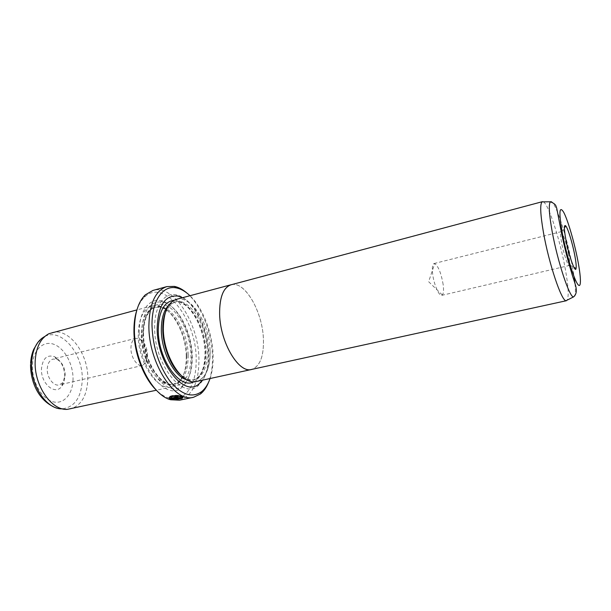<?xml version="1.0" encoding="UTF-8"?>
<svg xmlns="http://www.w3.org/2000/svg" width="611" height="611" viewBox="0 0 611 611"><rect width="100%" height="100%" fill="white"/><g stroke="black" fill="none" stroke-linecap="round" stroke-linejoin="round"><path stroke-width="0.46" stroke-dasharray="3.06 2.29" d="M543.393 201.851C548.556 204.311 559.882 239.306 565.068 267.748C568.283 285.345 569.001 296.129 567.214 300.108M231.745 284.596C245.187 281.45 262.279 311.518 263.387 338.242C264.044 355.969 260.118 366.371 251.602 369.434M568.597 254.497C566.275 243.308 563.945 235.831 561.608 232.05L561.005 231.706C560.188 232.241 560.379 235.838 561.578 242.498C563.541 253.282 567.886 266.297 569.2 265.502L569.574 264.922C569.903 263.257 569.574 259.782 568.597 254.497M443.151 284.52C441.18 273.239 438.377 266.251 434.734 263.57L434.062 263.532C432.397 264.265 431.939 267.809 432.672 274.171C433.917 284.451 439.11 296.427 441.776 295.35L442.356 295.014C443.578 293.532 443.838 290.042 443.151 284.52M231.073 284.779C244.545 280.51 262.264 311.014 263.372 338.234C264.067 355.419 260.362 365.768 252.274 369.288M176.518 299.314C191.228 294.723 209.649 324.074 210.092 350.691C210.321 368.028 205.777 378.293 196.444 381.501M181.673 397.341C180.925 398.028 178.977 398.494 175.838 398.731L175.846 399.143M183.071 397.249L181.963 396.157C178.389 394.439 168.246 395.21 169.293 397.646M177.434 397.769L178.977 397.692M178.985 397.792L178.718 398.303M179.474 398.082L180.046 397.417L177.167 397.402L170.897 398.731L170.904 399.143M64.766 376.575C64.422 367.096 61.001 360.459 54.501 356.671C47.047 354.403 42.709 358.405 41.479 368.685C40.547 383.456 55.204 395.867 61.711 386.396C63.628 383.884 64.644 380.607 64.766 376.575M47.261 368.861C47.612 363.469 49.544 360.207 53.058 359.069L57.251 359.535C62.284 362.468 64.934 367.616 65.209 374.986L62.841 382.585L59.328 384.922C53.684 386.603 46.787 377.545 47.261 368.861M165.283 312.794L170.668 304.4L175.372 301.834C189.349 297.473 206.885 325.312 207.274 350.577C207.465 367.005 203.135 376.743 194.275 379.782L188.914 379.652L180.291 374.665M210.085 350.683C211.001 369.976 202.623 384.479 190.876 381.348C177.694 378.889 163.381 352.203 163.351 328.71C163.336 316.024 166.1 307.127 171.638 302.002C185.996 288.468 209.772 320.324 210.085 350.683M154.69 328.328C154.209 306.287 164.206 291.997 176.235 294.83C192.014 297.557 207.709 327.068 208.29 353.211C208.656 368.494 205.311 379.294 198.247 385.61C183.117 400.449 154.377 364.843 154.69 328.328M182.49 297.717C196.192 304.354 208.206 329.94 208.802 352.494C209.145 364.293 207.045 373.52 202.485 380.179M186.24 356.251C186.439 369.021 183.552 378.24 177.572 383.907L171.806 386.855C157.432 391.338 137.872 362.247 138.254 335.042C138.666 318.583 143.31 308.845 152.162 305.844L158.639 305.821C172.546 308.769 185.943 333.911 186.24 356.251M51.851 332.613C68.997 327.397 88.732 354.113 87.793 379.255C87.106 395.615 81.294 405.528 70.372 408.988M130.922 348.301C131.075 342.695 132.747 339.357 135.948 338.288L140.484 339.311C144.838 342.771 147.213 348.087 147.618 355.258L146.098 362.445L142.531 365.439C137.399 367.02 130.769 357.351 130.922 348.301M186.813 355.365C187.004 367.532 184.255 376.292 178.58 381.646L173.165 384.411C159.524 388.672 140.988 361.009 141.309 335.172C141.683 319.5 146.075 310.243 154.491 307.386L160.563 307.364C173.753 310.121 186.531 334.08 186.813 355.365M139.201 332.995C138.85 311.465 149.191 297.626 161.312 300.856C176.632 303.98 191.426 331.773 191.816 356.45C192.068 370.656 188.868 380.867 182.215 387.091C167.345 402.435 138.636 368.441 139.201 332.995M141.66 333.094C142.722 310.854 149.787 300.52 162.87 302.086C177.61 305.065 191.907 331.91 192.282 355.739C192.526 369.456 189.448 379.301 183.04 385.281C168.705 399.999 141.156 367.203 141.66 333.094M210.062 378.53C212.399 371.587 213.399 363.576 213.071 354.487C212.353 332.521 202.791 307.814 189.983 295.716M186.951 293.081C200.966 305.088 211.673 331.72 212.429 355.373C212.796 365.729 211.505 374.688 208.572 382.257M136.833 310.151C138.689 304.622 141.21 300.314 144.402 297.244C163.809 277.593 196.1 318.866 196.177 358.39C196.475 377.69 191.64 390.544 181.673 396.936M181.475 397.043L173.119 398.807M172.63 398.777L169.606 398.257M169.354 398.189L168.842 398.044C164.596 396.776 160.388 394.11 156.21 390.039M179.512 400.205C192.671 395.745 199.148 381.837 198.926 358.489C198.514 323.089 173.547 284.039 152.895 290.446M173.127 399.052L174.486 398.762L173.119 398.678M174.486 398.762L174.494 399.174M170.897 398.731L171.89 398.93M175.838 398.731L175.578 399.441M175.571 399.029L180.986 398.212M177.457 396.883L178.122 397.158M178.114 396.745L177.335 396.417L177.35 396.829M177.335 396.417L170.782 397.807L170.79 398.219M550.412 201.79C554.108 197.75 566.588 234.93 572.202 265.334L574.134 276.814M574.959 283.458C575.554 289.469 575.531 293.54 574.882 295.671M177.167 397.402L177.175 397.814M168.812 305.179L173.967 302.208C187.974 297.84 205.517 325.648 205.899 350.897C206.075 367.318 201.729 377.056 192.847 380.095L186.913 379.813M174.082 300.276C188.578 299.107 204.83 326.916 205.265 351.806C205.525 367.28 201.714 377.27 193.84 381.76M67.294 409.362L62.414 408.797C74.695 407.063 81.309 397.448 82.248 379.973C83.371 354.212 61.589 327.595 44.87 336.432L44.794 336.47M73.03 379.378C72.846 394.278 63.544 404.978 52.538 401.656C41.533 398.571 31.803 381.394 32.459 365.63C32.963 349.82 43.389 340.167 54.066 344.39C64.758 348.4 73.366 364.523 73.03 379.378M188.165 355.052C188.211 371.343 183.682 381.027 174.563 384.105C160.945 388.367 142.424 360.673 142.73 334.813C143.089 319.133 147.472 309.869 155.866 307.02C170.24 302.552 187.989 329.993 188.165 355.052M143.211 333.789C142.951 311.709 154.728 299.314 167.246 305.996C179.779 312.374 190.426 334.874 190.96 355.151C191.663 375.49 181.78 390.009 168.804 385.037C155.836 380.401 143.287 355.785 143.211 333.789M561.608 232.05L564.373 227.941M434.062 263.532L561.005 231.706M442.356 295.014L428.632 281.694L434.734 263.57M57.251 359.535L54.501 356.671M188.914 379.652L190.876 381.348M194.275 379.782L192.847 380.095L197.055 378.247C198.514 377.277 200.133 375.032 201.92 371.511C204.028 366.47 205.075 359.856 205.044 351.669C204.479 333.423 195.78 312.885 185.011 304.958C178.007 300.772 177.755 302.002 175.517 301.865L173.967 302.208L175.372 301.834M177.854 296.075L176.235 294.83M171.806 386.855L156.378 390.223M62.414 408.797C60.145 408.927 57.121 408.217 53.356 406.666M135.948 338.288L53.058 359.069M146.098 362.445L146.258 350.156L140.484 339.311M178.58 381.646L177.572 383.907M154.491 307.386L155.866 307.02C153.621 307.425 151.406 308.945 149.221 311.579L146.197 317.155C144.471 321.951 143.577 327.557 143.516 333.98C143.608 350.554 150.871 369.609 160.403 378.683C170.927 387.366 173.524 383.601 174.563 384.105L173.165 384.411M162.87 302.086L161.312 300.856M168.842 398.044L170.698 399.747M144.402 297.244L145.273 294.884M183.04 385.281L182.215 387.091M160.563 307.364L158.639 305.821M142.531 365.439L59.328 384.922M30.55 364.561L30.596 363.278M37.79 342.473L48.949 333.698M152.162 305.844L136.902 309.914M199.117 383.769L198.247 385.61M170.668 304.4L171.638 302.002M62.841 382.585L61.711 386.396M180.291 397.517L180.306 397.929M182.781 396.562L182.788 396.982M441.776 295.35L569.2 265.502M569.574 264.922L573.912 267.305"/><path stroke-width="0.92" d="M567.214 300.108L566.015 300.711C561.578 301.246 548.922 263.746 543.507 232.806C540.368 214.606 539.887 204.288 542.049 201.867L543.393 201.851M566.443 300.711L251.602 369.434C238.909 373.634 220.281 342.748 219.639 314.512C219.425 297.45 223.236 287.537 231.073 284.779L231.745 284.596M565.817 239.359C563.93 228.743 563.907 224.26 565.74 225.894C567.947 228.354 572.454 243.071 574.699 254.978C575.99 261.806 576.448 266.312 576.074 268.496C575.318 273.843 568.772 255.474 565.817 239.359M252.274 369.288L251.602 369.464C238.909 373.665 220.266 342.756 219.624 314.505C219.41 297.427 223.229 287.514 231.065 284.749L176.518 299.314C167.956 302.246 163.565 312.045 163.336 328.703C163.259 356.244 182.559 385.908 196.444 381.501L251.602 369.464M170.698 397.662C169.69 395.798 177.908 395.034 180.81 396.402L181.673 397.341M175.846 399.143C180.245 398.769 182.124 398.105 181.475 397.15L180.818 396.822C177.778 395.378 169.232 396.333 170.79 398.219L177.35 396.829L178.122 397.158L170.125 398.853L169.614 398.517C166.834 396.043 177.954 394.584 181.979 396.577L182.788 396.982C183.583 398.128 181.184 398.945 175.578 399.441L175.846 399.143M169.293 397.646L170.125 398.853M178.992 398.105L173.127 399.09L174.494 399.174L174.227 399.487L170.904 399.143L177.175 397.814L180.054 397.83L179.489 398.494L178.718 398.303L178.985 397.792M180.291 374.665C170.645 366.149 162.946 346.582 162.793 329.757C162.702 323.211 163.534 317.552 165.283 312.794M202.485 380.179L199.117 383.769C184.522 398.005 156.897 363.614 157.172 328.435C158.028 305.668 164.917 294.884 177.854 296.075L182.49 297.717M156.378 390.223L67.294 409.362C51.492 410.768 33.826 385.022 35.186 361.04C36.057 347.216 40.639 338.104 48.949 333.698L136.902 309.914M189.983 295.716C185.53 291.47 181.001 288.866 176.403 287.926C162.839 284.802 151.49 300.925 152.009 326.037C152.918 347.514 158.952 365.951 170.11 381.356C181.604 394.882 192.091 398.326 201.561 391.674C205.212 388.733 208.053 384.35 210.062 378.53M208.572 382.257C206.533 387.359 203.83 391.269 200.461 393.973L193.634 397.242C174.891 403.168 148.549 363.178 148.885 325.892C149.351 303.644 155.331 290.546 166.811 286.612L174.372 286.383C178.611 287.254 182.804 289.484 186.951 293.081M173.119 398.807L172.63 398.777M156.21 390.039C143.539 377.942 133.885 352.494 133.946 330.65C133.924 322.929 134.886 316.101 136.833 310.151M166.811 286.612L152.895 290.446L145.273 294.884C138.201 301.933 134.58 313.504 134.412 329.596C134.084 360.414 152.819 395.531 170.698 399.747L179.512 400.205L193.634 397.242M177.434 397.769L173.119 398.678L173.127 399.09M171.89 398.93L173.127 399.052M178.985 397.96L179.489 398.494M180.986 398.212L183.071 397.249M170.11 398.441L177.457 396.883M574.134 276.814L574.959 283.458M574.882 295.671L573.485 296.946C569.437 297.32 557.484 261.225 552.161 231.523C549.068 214.041 548.487 204.135 550.412 201.79C557.041 204.425 555.735 206.709 556.659 207.877L561.372 232.317C564.243 246.363 567.588 259.637 571.415 272.116C574.386 283.252 579.602 291.569 573.485 296.946L566.015 300.711M562.326 233.226C566.023 252.985 573.248 277.165 577.265 283.557C581.344 290.256 581.397 278.906 577.807 260.439C574.271 242.071 567.825 219.983 563.64 212.177C559.202 205.227 558.76 212.238 562.326 233.226M186.913 379.813C174.479 376.88 161.373 351.982 161.35 330.123C161.327 318.491 163.817 310.182 168.812 305.179M193.84 381.76C179.97 389.917 158.081 359.421 158.272 329.993C158.73 311.511 164 301.605 174.082 300.276M44.794 336.47C36.843 340.747 32.444 349.469 31.612 362.629C30.275 385.533 47.184 410.118 62.414 408.797M564.373 227.941L565.74 225.894M181.467 396.738L181.475 397.15M169.606 398.105L169.614 398.517M53.356 406.666C38.317 399.487 30.512 381.89 30.55 364.561M201.561 391.674L200.461 393.973M176.403 287.926L174.372 286.383M30.596 363.278C30.955 357.909 32.001 353.242 33.75 349.278L37.79 342.473M573.912 267.305L576.074 268.496M550.412 201.79L542.049 201.867M542.431 201.668L231.073 284.779"/></g></svg>
